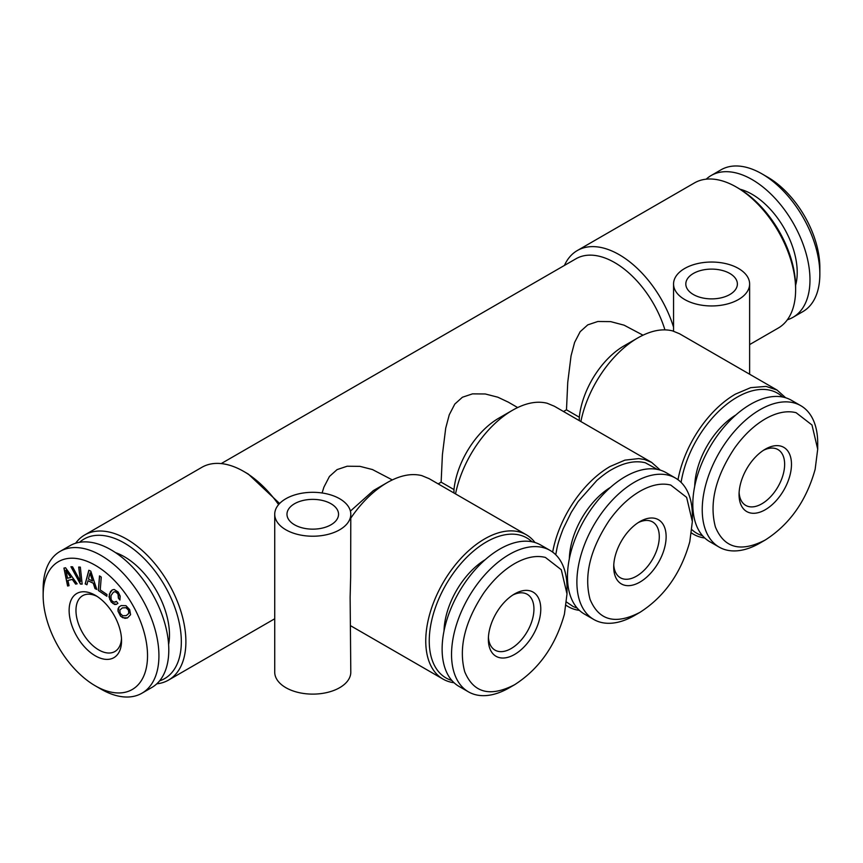 <?xml version="1.0" encoding="UTF-8"?>
<svg xmlns="http://www.w3.org/2000/svg" width="863" height="863" viewBox="0 0 863 863"><rect width="100%" height="100%" fill="white"/><g stroke="black" fill="none" stroke-linecap="round" stroke-linejoin="round"><path stroke-width="1.29" d="M330.982 503.733A25.782 14.887 0 0 0 302.891 500.508A25.782 14.887 0 0 0 286.98 514.262A25.782 14.887 0 0 0 294.531 524.79A25.782 14.887 0 0 0 322.633 528.016A25.782 14.887 0 0 0 338.544 514.262A25.782 14.887 0 0 0 330.982 503.733M350.658 576.786L350.13 597.282L350.799 672.158A38.037 21.953 180 0 1 327.314 692.45A38.037 21.953 180 0 1 285.869 687.682A38.037 21.953 180 0 1 274.725 672.158L274.725 514.262A38.037 21.953 0 0 0 285.869 529.785A38.037 21.953 0 0 0 327.314 534.553A38.037 21.953 0 0 0 350.799 514.262A38.037 21.953 0 0 0 339.644 498.728A38.037 21.953 0 0 0 298.199 493.981A38.037 21.953 0 0 0 274.725 514.262M350.799 514.262L350.658 576.743M350.4 511.112L373.388 490.572L387.174 482.622C374.445 490.076 362.902 501.079 352.546 515.599L350.799 518.145M429.148 478.674L421.802 475.621C411.446 473.043 399.903 475.384 387.174 482.611M534.995 542.514A83.312 48.101 120 0 0 533.787 541.015A83.312 48.101 120 0 0 526.322 534.78A83.312 48.101 120 0 0 523.42 533.323A83.312 48.101 120 0 0 519.289 531.899A83.312 48.101 120 0 0 513.42 530.961A83.312 48.101 120 0 0 499.558 532.514A83.312 48.101 120 0 0 484.661 538.9A83.312 48.101 120 0 0 430.238 612.32A83.312 48.101 120 0 0 443.01 679.084A83.312 48.101 120 0 0 454.046 682.73M279.612 503.496L248.328 474.089L243.776 471.457A83.797 48.382 -120 0 0 201.877 467.315L84.736 534.941A83.797 48.382 -120 0 0 75.631 543.226M278.598 504.618A83.797 48.382 -120 0 0 243.776 471.457M156.807 683.82A83.797 48.382 -120 0 0 168.533 680.087A83.797 48.382 -120 0 0 181.381 612.935A83.797 48.382 -120 0 0 126.634 539.095A83.797 48.382 -120 0 0 84.736 534.941M159.579 680.875A80.572 46.526 -120 0 0 178.199 618.393A80.572 46.526 -120 0 0 124.348 543.043A80.572 46.526 -120 0 0 79.569 542.298M168.609 644.564A63.819 36.85 -120 0 0 124.348 556.721A63.819 36.85 -120 0 0 115.534 552.644M60.108 551.392L69.979 545.696A81.866 47.271 60 0 1 110.906 549.753A81.866 47.271 60 0 1 164.391 621.889A81.866 47.271 60 0 1 151.834 687.487L141.974 693.194A81.866 47.271 -120 0 0 154.52 627.584A81.866 47.271 -120 0 0 101.036 555.448A81.866 47.271 -120 0 0 60.108 551.392A81.866 47.271 -120 0 0 43.15 588.868L43.15 595.448A73.808 42.611 -120 0 0 95.34 685.848L101.036 689.138A81.866 47.271 -120 0 0 141.974 693.194M101.036 689.138L95.34 685.848A73.808 42.611 -120 0 0 147.53 655.707A73.808 42.611 -120 0 0 95.34 565.319A73.808 42.611 -120 0 0 43.15 595.448M509.267 687.8A81.651 47.141 -60 0 1 468.447 691.846A81.651 47.141 -60 0 1 455.934 626.419A81.651 47.141 -60 0 1 509.267 554.467A81.651 47.141 120 0 1 543.205 547.617A81.651 47.141 120 0 1 550.098 550.432A81.651 47.141 120 0 1 567.013 587.811L567.002 593.927L561.284 569.742L545.394 557.422C536.171 555.136 525.901 557.207 514.575 563.647C503.237 570.292 492.967 580.076 483.744 593.01C464.758 621.792 458.415 648.027 464.704 671.694C473.517 692.967 490.141 697.315 514.575 684.747L509.267 687.8M550.098 550.432L540.68 544.995A81.651 47.141 -60 0 0 499.86 549.041A81.651 47.141 120 0 0 446.516 620.982A81.651 47.141 120 0 0 459.03 686.419L468.447 691.846M485.211 559.666A59.989 34.639 120 0 0 444.014 631.036M531.953 541.759A80.842 46.678 120 0 0 520.011 535.146A80.842 46.678 120 0 0 486.408 541.932A80.842 46.678 120 0 0 471.522 552.816A80.842 46.678 120 0 0 454.833 571.144A80.842 46.678 120 0 0 452.816 573.938A80.842 46.678 120 0 0 445.901 584.769A80.842 46.678 120 0 0 437.875 601.09A80.842 46.678 120 0 0 431.532 621.144A80.842 46.678 120 0 0 429.267 639.267A80.842 46.678 120 0 0 431.511 658.027A80.842 46.678 120 0 0 432.05 659.72A80.842 46.678 120 0 0 438.684 671.824A80.842 46.678 120 0 0 447.908 678.954A80.842 46.678 120 0 0 451.867 680.476M438.167 483.884L441.133 482.169L453.97 489.58L453.949 492.989M441.133 482.169L442.406 454.682L445.707 428.177L449.256 414.801L454.801 404.078L462.406 397.239L472.503 393.862L485.308 393.981L497.822 397.196L508.253 402.126M498.738 418.21A63.819 36.85 120 0 0 472.212 443.474A63.819 36.85 120 0 0 453.97 489.58M563.517 411.511L566.484 409.806L579.31 417.217L579.289 420.626M566.484 409.806L567.746 382.32L571.058 355.804L574.607 342.428L580.152 331.705L587.757 324.876L597.843 321.489L610.659 321.619L624.1 325.178L642.989 335.178M785.686 397.778L777.013 390.033L679.526 333.754L672.504 330.874C662.148 328.307 650.605 330.648 637.876 337.875L624.078 345.836A63.819 36.85 120 0 0 597.552 371.101A63.819 36.85 120 0 0 579.31 417.217M322.093 492.978L323.905 487.164L329.45 476.441L337.066 469.612L347.153 466.225L359.957 466.354L372.471 469.558L392.298 479.914M664.931 329.86A77.357 44.66 -120 0 0 646.819 293.215A77.357 44.66 -120 0 0 614.672 262.589A77.357 44.66 -120 0 0 582.514 256.095A77.357 44.66 -120 0 0 575.988 258.76L221.208 463.593M498.728 418.21L512.525 410.249A83.312 48.101 120 0 0 477.897 443.237A83.312 48.101 120 0 0 455.535 493.906M554.499 406.3L547.153 403.248C536.797 400.68 525.254 403.01 512.525 410.249M610.012 466.538A83.312 48.101 120 0 0 552.665 552.104M579.397 610.357A83.312 48.101 -60 0 1 568.35 606.711A83.312 48.101 -60 0 1 566.15 605.308M566.56 602.083L573.248 606.592L577.218 608.113M657.304 469.386L645.362 462.773C635.308 460.281 624.111 462.546 611.759 469.558C607.951 471.576 602.989 475.2 596.862 480.443L578.156 501.565L571.241 512.395L563.226 528.717C559.785 537.617 557.671 544.294 556.872 548.782L555.74 554.747M660.346 470.152L651.662 462.406L644.639 459.537L638.76 458.587L624.898 460.141L610.001 466.527M684.704 299.526A38.037 21.953 0 0 0 726.15 304.283A38.037 21.953 0 0 0 749.623 284.003A38.037 21.953 0 0 0 738.48 268.469A38.037 21.953 0 0 0 697.034 263.711A38.037 21.953 0 0 0 673.561 284.003A38.037 21.953 0 0 0 684.704 299.526M693.367 294.52A25.782 14.887 0 0 0 721.457 297.757A25.782 14.887 0 0 0 737.38 284.003A25.782 14.887 0 0 0 729.818 273.463A25.782 14.887 0 0 0 701.716 270.248A25.782 14.887 0 0 0 685.815 284.003A25.782 14.887 0 0 0 693.367 294.52M691.5 532.935A83.312 48.101 120 0 0 693.701 534.348A83.312 48.101 120 0 0 704.747 537.994M637.865 337.875A83.312 48.101 120 0 0 580.875 421.543M735.362 394.164A83.312 48.101 120 0 0 678.005 479.742M782.644 397.023A80.842 46.678 120 0 0 770.702 390.4A80.842 46.678 120 0 0 737.11 397.196A80.842 46.678 120 0 0 722.212 408.07A80.842 46.678 120 0 0 705.535 426.408A80.842 46.678 120 0 0 703.507 429.202A80.842 46.678 120 0 0 696.592 440.022A80.842 46.678 120 0 0 688.577 456.354A80.842 46.678 120 0 0 682.234 476.408A80.842 46.678 120 0 0 681.09 482.385M691.91 529.699A80.842 46.678 120 0 0 698.599 534.219A80.842 46.678 120 0 0 702.558 535.74M735.912 414.93A59.989 34.639 120 0 0 694.704 486.301M610.562 487.304A59.989 34.639 120 0 0 569.353 558.663M564.434 265.426A83.797 48.382 60 0 1 577.325 250.54A83.797 48.382 60 0 1 619.224 254.693A83.797 48.382 60 0 1 654.057 287.875A83.797 48.382 60 0 1 673.561 327.196M749.623 344.596L778.264 328.059A83.797 48.382 -120 0 0 795.621 289.698A83.797 48.382 -120 0 0 736.366 187.066L736.366 187.066A83.797 48.382 -120 0 0 694.467 182.913L577.325 250.54M777.013 390.033L766.085 386.408L750.702 387.649L735.352 394.154M719.149 547.11L709.731 541.673A81.651 47.141 -60 0 1 697.207 476.247A81.651 47.141 -60 0 1 750.551 404.294A81.651 47.141 -60 0 1 791.382 400.259L800.799 405.696A81.651 47.141 120 0 0 793.906 402.87A81.651 47.141 120 0 0 759.969 409.731A81.651 47.141 120 0 0 706.624 481.683A81.651 47.141 120 0 0 719.149 547.11A81.651 47.141 120 0 0 759.969 543.064L765.265 540.001C789.699 524.37 806.322 500.831 815.136 469.375L817.703 449.192L811.986 424.995L796.085 412.687C786.873 410.4 776.592 412.471 765.265 418.911C753.938 425.556 743.658 435.34 734.445 448.275C715.459 477.056 709.106 503.291 715.395 526.959C724.208 548.232 740.832 552.579 765.265 540.001M593.798 619.483L584.38 614.046A81.651 47.141 -60 0 1 571.867 548.62A81.651 47.141 -60 0 1 625.2 476.667A81.651 47.141 -60 0 1 666.031 472.622L675.449 478.059A81.651 47.141 120 0 0 668.555 475.243A81.651 47.141 120 0 0 634.618 482.104A81.651 47.141 120 0 0 581.284 554.057A81.651 47.141 120 0 0 593.798 619.483A81.651 47.141 120 0 0 634.618 615.438L639.915 612.374C664.348 596.732 680.972 573.194 689.785 541.748L692.353 521.554L686.635 497.368L670.734 485.049C661.522 482.762 651.252 484.844 639.915 491.284C628.588 497.919 618.318 507.714 609.095 520.637C590.109 549.429 583.766 575.653 590.055 599.332C598.868 620.605 615.481 624.952 639.915 612.374M738.652 188.382L736.366 187.066L738.652 188.382A80.572 46.526 60 0 1 795.621 287.066L795.621 289.698M817.703 449.192L817.703 443.064A81.651 47.141 120 0 0 800.799 405.696M692.353 521.554L692.353 515.438A81.651 47.141 120 0 0 675.449 478.059M514.575 684.747C539.008 669.105 555.621 645.567 564.434 614.122L567.002 593.927M795.6 285.351A63.819 36.85 -120 0 0 752.094 194.294A63.819 36.85 -120 0 0 740.13 189.256M787.369 319.774A81.866 47.271 -120 0 0 793.021 317.304A81.866 47.271 -120 0 0 805.578 251.705A81.866 47.271 -120 0 0 752.094 179.569A81.866 47.271 -120 0 0 711.166 175.513A81.866 47.271 -120 0 0 706.193 179.18M793.021 317.304L802.892 311.608A81.866 47.271 -120 0 0 819.85 274.132A81.866 47.271 -120 0 0 761.964 173.862L761.964 173.862A81.866 47.271 -120 0 0 721.026 169.806L711.166 175.513M767.66 177.152L761.964 173.862L767.66 177.152A73.808 42.611 60 0 1 819.85 267.552L819.85 274.132M97.109 596.409A32.233 18.608 -120 0 0 82.643 595.697A32.233 18.608 -120 0 0 75.966 610.454A32.233 18.608 -120 0 0 90.043 642.892A32.233 18.608 -120 0 0 114.876 651.522A32.233 18.608 -120 0 0 121.489 638.631M69.126 610.443A37.066 21.402 -120 0 0 95.34 655.837A37.066 21.402 -120 0 0 121.554 640.713A37.066 21.402 -120 0 0 95.34 595.319A37.066 21.402 -120 0 0 69.126 610.443M791.479 464.316A37.066 21.402 120 0 0 765.265 449.202A37.066 21.402 120 0 0 739.062 494.596A37.066 21.402 120 0 0 765.276 509.72A37.066 21.402 120 0 0 791.479 464.316M739.116 492.514A32.233 18.608 120 0 0 745.729 505.394A32.233 18.608 120 0 0 770.573 496.764A32.233 18.608 120 0 0 784.64 464.316A32.233 18.608 120 0 0 777.962 449.58A32.233 18.608 120 0 0 763.496 450.292M666.128 536.678A37.066 21.402 120 0 0 639.915 521.565A37.066 21.402 120 0 0 613.712 566.959A37.066 21.402 120 0 0 639.925 582.094A37.066 21.402 120 0 0 666.128 536.678M613.766 564.887A32.233 18.608 120 0 0 620.389 577.768A32.233 18.608 120 0 0 645.233 569.127A32.233 18.608 120 0 0 659.289 536.689A32.233 18.608 120 0 0 652.611 521.942A32.233 18.608 120 0 0 638.145 522.654M488.426 637.25A32.233 18.608 120 0 0 495.038 650.141A32.233 18.608 120 0 0 519.882 641.5A32.233 18.608 120 0 0 533.938 609.051A32.233 18.608 120 0 0 527.271 594.316A32.233 18.608 120 0 0 512.805 595.028M488.361 639.332A37.066 21.402 120 0 0 514.575 654.456A37.066 21.402 120 0 0 540.777 609.051A37.066 21.402 120 0 0 514.575 593.938A37.066 21.402 120 0 0 488.361 639.332M82.158 584.122L80.335 567.11L78.695 567.045L80.453 581.522L72.568 566.808L70.917 566.743L80.421 584.057L82.158 584.122M65.523 567.735L63.927 568.113L67.594 586.009L69.04 585.686L67.94 580.432L72.287 579.429L75.664 584.143L77.141 583.809L65.523 567.735M90.788 571.177L88.835 570.249L85.178 583.917L86.926 584.758L87.983 580.734L93.258 583.248L94.995 588.598L96.785 589.451L90.788 571.177M101.262 577.088L99.504 575.901L98.35 590.508L106.85 596.279L106.99 594.51L100.237 589.936L101.262 577.088M116.343 604.391L117.94 603.356L116.343 601.382L114.089 602.245L111.963 600.853L111.057 599.267L111.003 595.578L113.333 592.266L114.736 591.738L116.095 592.05L118.069 594.283L118.35 598.081L119.925 600.044L120.162 596.074L118.166 592.029L114.153 589.461L112.19 589.958L110.399 591.716L108.965 596.84L111.154 601.996L114.628 604.478L116.343 604.391M125.976 605.675L121.154 605.578L119.094 606.905L118.048 608.814L118.004 611.166L120.593 616.236L124.962 618.361L127.476 617.93L130.583 614.693L129.687 609.645L125.976 605.675M65.825 570.367L70.863 577.466L67.508 578.232L65.944 570.303L70.863 577.466M89.979 573.01L92.524 581.015L88.447 579.062L90.097 572.946L92.524 581.015M119.795 610.141L122.341 607.886L125.955 607.735L128.468 610.13L128.814 613.334L126.3 615.621L122.665 615.74L120.184 613.366L119.795 610.141M80.453 581.522L78.813 567.045M71.068 566.743L80.539 583.992L82.158 584.057M98.35 590.508L106.861 596.139M99.601 575.966L98.458 590.443M119.094 606.905L118.112 611.101L120.712 616.171L122.762 617.735L127.573 617.865M121.176 605.567L119.202 606.84M122.341 607.886L126.074 607.671L128.587 610.055L128.921 613.269L126.3 615.621M67.594 586.009L69.029 585.643M64.056 568.081L67.702 585.945M67.94 580.432L72.395 579.364L75.782 584.078L77.12 583.776M115.211 602.104L116.354 601.382M113.333 592.266L114.844 591.673L117.487 593.097L118.598 595.448L118.468 598.016L119.957 599.871M112.255 589.947L109.321 594.143L109.741 599.418L112.999 603.582L116.44 604.316M85.178 583.917L86.958 584.65M88.921 570.292L85.286 583.852M87.983 580.734L93.377 583.183L95.103 588.534L96.742 589.31M428.835 478.49L526.322 534.78M350.799 625.848L443.01 679.084M274.725 618.771L168.533 680.087M507.832 401.878L517.649 407.552M749.623 374.229L749.623 284.003M691.479 533.064L693.701 534.348M566.128 605.438L568.35 606.711M673.561 331.176L673.561 284.003M554.175 406.128L651.36 462.234"/></g></svg>

